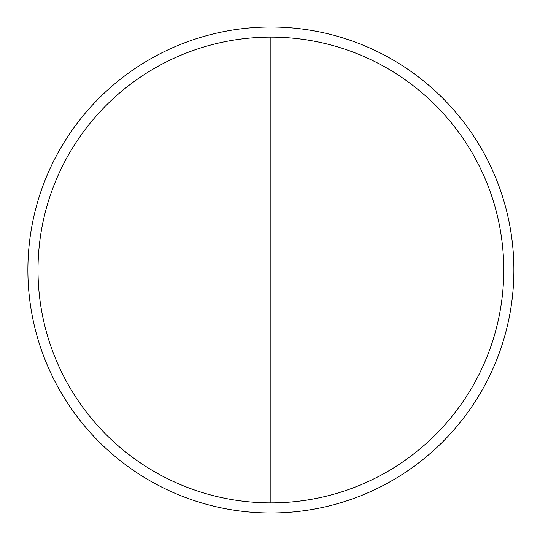 <?xml version="1.0" encoding="UTF-8"?>
<svg xmlns="http://www.w3.org/2000/svg" width="540" height="540" viewBox="0 0 540 540"><rect width="100%" height="100%" fill="white"/><g stroke="black" fill="none" stroke-linecap="round" stroke-linejoin="round"><path stroke-width="0.81" d="M270.884 27A243 243 0 0 0 27.884 270A243 243 0 0 0 270.884 513A243 243 0 0 0 513.884 270A243 243 0 0 0 270.884 27M38.009 270L270.884 270L270.884 37.125A232.875 232.875 0 0 0 38.009 270A232.875 232.875 0 0 0 270.884 502.875A232.875 232.875 0 0 0 503.759 270A232.875 232.875 0 0 0 270.884 37.125L270.884 502.875"/></g></svg>

